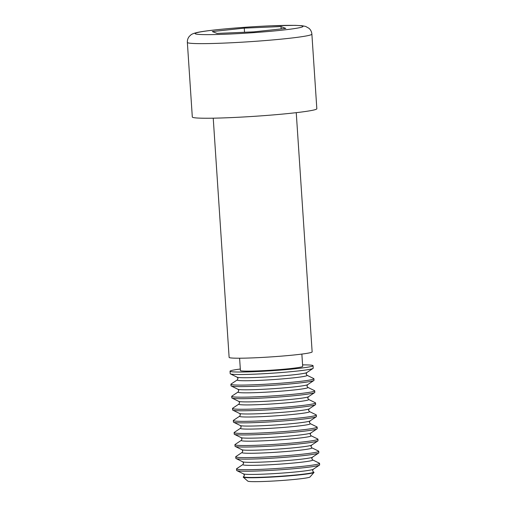<?xml version="1.0" encoding="UTF-8"?>
<svg xmlns="http://www.w3.org/2000/svg" width="507" height="507" viewBox="0 0 507 507"><rect width="100%" height="100%" fill="white"/><g stroke="black" fill="none" stroke-linecap="round" stroke-linejoin="round"><path stroke-width="0.76" d="M313.37 471.954L313.839 472.182A35.484 1.946 176.2 0 1 313.966 472.467A35.484 1.946 176.2 0 1 264.717 477.417A35.484 1.946 176.2 0 1 243.259 477.163A35.484 1.946 176.2 0 1 243.347 476.865L243.778 476.574A35.034 1.92 -3.8 0 0 264.876 477.125A35.034 1.92 -3.8 0 0 313.37 471.954L312.565 470.667L313.193 469.292L319.467 465.115A41.599 2.282 -3.8 0 0 319.644 464.887L319.543 463.379A41.599 2.282 176.2 0 1 261.758 469.317A41.599 2.282 176.2 0 1 236.528 468.893A41.599 2.282 176.2 0 1 236.699 468.664L242.973 464.488A35.034 1.92 -3.8 0 0 264.077 465.033A35.034 1.92 -3.8 0 0 312.572 459.862L311.767 458.582L312.394 457.206L318.669 453.03A41.599 2.282 -3.8 0 0 318.84 452.802L318.738 451.287A41.599 2.282 176.2 0 1 260.953 457.225A41.599 2.282 176.2 0 1 235.723 456.801A41.599 2.282 176.2 0 1 235.901 456.573L242.175 452.396A35.034 1.92 -3.8 0 0 263.272 452.947A35.034 1.92 -3.8 0 0 311.767 447.776L310.962 446.496L311.59 445.121L317.864 440.938A41.599 2.282 -3.8 0 0 318.035 440.71L317.94 439.201A41.599 2.282 176.2 0 1 260.148 445.14A41.599 2.282 176.2 0 1 234.925 444.715A41.599 2.282 176.2 0 1 235.096 444.487L241.37 440.31A35.034 1.92 -3.8 0 0 262.468 440.856A35.034 1.92 -3.8 0 0 310.962 435.684L310.157 434.404L310.785 433.029L317.059 428.852A41.599 2.282 -3.8 0 0 317.236 428.624L317.135 427.116A41.599 2.282 176.2 0 1 259.35 433.048A41.599 2.282 176.2 0 1 234.12 432.629A41.599 2.282 176.2 0 1 234.291 432.401L240.565 428.219A35.034 1.92 -3.8 0 0 261.669 428.77A35.034 1.92 -3.8 0 0 310.157 423.599L309.359 422.318L309.986 420.943L316.26 416.767A41.599 2.282 -3.8 0 0 316.431 416.539L316.33 415.024A41.599 2.282 176.2 0 1 258.545 420.962A41.599 2.282 176.2 0 1 233.315 420.537A41.599 2.282 176.2 0 1 233.493 420.309L239.767 416.133A35.034 1.92 -3.8 0 0 260.864 416.684A35.034 1.92 -3.8 0 0 309.359 411.513L308.554 410.233L309.181 408.851L315.455 404.675A41.599 2.282 -3.8 0 0 315.627 404.447L315.531 402.938A41.599 2.282 176.2 0 1 257.74 408.876A41.599 2.282 176.2 0 1 232.517 408.452A41.599 2.282 176.2 0 1 232.688 408.224L238.962 404.047A35.034 1.92 -3.8 0 0 260.059 404.592A35.034 1.92 -3.8 0 0 308.554 399.421L307.749 398.141L308.376 396.766L314.651 392.589A41.599 2.282 -3.8 0 0 314.828 392.361L314.727 390.846A41.599 2.282 176.2 0 1 256.941 396.785A41.599 2.282 176.2 0 1 231.712 396.36A41.599 2.282 176.2 0 1 231.883 396.132L238.157 391.955A35.034 1.92 -3.8 0 0 259.261 392.507A35.034 1.92 -3.8 0 0 307.749 387.335L306.95 386.055L307.578 384.68L313.852 380.504A41.599 2.282 -3.8 0 0 314.023 380.269L313.922 378.761A41.599 2.282 176.2 0 1 256.136 384.699A41.599 2.282 176.2 0 1 230.907 384.274A41.599 2.282 176.2 0 1 231.084 384.046L237.358 379.87A35.034 1.92 -3.8 0 0 258.456 380.415A35.034 1.92 -3.8 0 0 306.95 375.25L306.146 373.963L306.773 372.588L313.047 368.412A41.599 2.282 -3.8 0 0 313.218 368.183L313.053 365.699A41.599 2.282 176.2 0 1 255.268 371.637A41.599 2.282 176.2 0 1 230.039 371.213A41.599 2.282 176.2 0 1 240.318 369.02M313.966 472.467L309.98 477.005A31.2 1.711 176.2 0 1 266.682 481.365A31.2 1.711 176.2 0 1 247.809 481.137L243.259 477.163M302.578 364.888A41.599 2.282 176.2 0 1 313.053 365.699M230.039 371.213L230.203 373.697A41.599 2.282 -3.8 0 0 230.406 373.9A41.599 2.282 -3.8 0 0 255.433 374.122A41.599 2.282 -3.8 0 0 313.047 368.412M301.861 354.082L302.679 366.39A31.2 1.711 176.2 0 1 259.337 370.845A31.2 1.711 176.2 0 1 240.419 370.528L239.602 358.215M296.246 112.668L312.141 351.883A41.599 2.282 176.2 0 1 254.349 357.822A41.599 2.282 176.2 0 1 229.126 357.397L213.232 118.182M316.831 108.745A62.399 3.422 176.2 0 1 230.153 117.649A62.399 3.422 176.2 0 1 192.311 117.016L187.356 42.417A62.399 3.422 176.2 0 0 225.197 43.051A62.399 3.422 176.2 0 0 311.881 34.146L316.831 108.745M312.572 459.862L319.34 463.176A41.599 2.282 176.2 0 1 319.543 463.379M236.528 468.893L236.63 470.401A41.599 2.282 -3.8 0 0 236.832 470.604A41.599 2.282 -3.8 0 0 261.859 470.826A41.599 2.282 -3.8 0 0 319.467 465.115M310.962 435.684L317.737 438.999A41.599 2.282 176.2 0 1 317.94 439.201M234.925 444.715L235.02 446.223A41.599 2.282 -3.8 0 0 235.223 446.433A41.599 2.282 -3.8 0 0 260.249 446.648A41.599 2.282 -3.8 0 0 317.864 440.938M309.359 411.513L316.127 414.821A41.599 2.282 176.2 0 1 316.33 415.024M233.315 420.537L233.416 422.052A41.599 2.282 -3.8 0 0 233.619 422.255A41.599 2.282 -3.8 0 0 258.646 422.47A41.599 2.282 -3.8 0 0 316.26 416.767M307.749 387.335L314.524 390.644A41.599 2.282 176.2 0 1 314.727 390.846M231.712 396.36L231.813 397.875A41.599 2.282 -3.8 0 0 232.016 398.077A41.599 2.282 -3.8 0 0 257.036 398.299A41.599 2.282 -3.8 0 0 314.651 392.589M306.95 375.25L313.719 378.558A41.599 2.282 176.2 0 1 313.922 378.761M230.907 384.274L231.008 385.783A41.599 2.282 -3.8 0 0 231.211 385.992A41.599 2.282 -3.8 0 0 256.238 386.207A41.599 2.282 -3.8 0 0 313.852 380.504M308.554 399.421L315.329 402.735A41.599 2.282 176.2 0 1 315.531 402.938M232.517 408.452L232.612 409.96A41.599 2.282 -3.8 0 0 232.814 410.163A41.599 2.282 -3.8 0 0 257.841 410.385A41.599 2.282 -3.8 0 0 315.455 404.675M310.157 423.599L316.932 426.907A41.599 2.282 176.2 0 1 317.135 427.116M234.12 432.629L234.221 434.138A41.599 2.282 -3.8 0 0 234.424 434.341A41.599 2.282 -3.8 0 0 259.445 434.562A41.599 2.282 -3.8 0 0 317.059 428.852M311.767 447.776L318.535 451.084A41.599 2.282 176.2 0 1 318.738 451.287M235.723 456.801L235.825 458.315A41.599 2.282 -3.8 0 0 236.028 458.518A41.599 2.282 -3.8 0 0 261.054 458.74A41.599 2.282 -3.8 0 0 318.669 453.03M281.011 26.554L285.815 28.417L253.874 31.859L217.123 33.424L212.319 31.561L244.26 28.126L281.011 26.554L281.17 28.918M244.539 32.258L244.26 28.126M270.231 25.857A54.078 2.966 176.2 0 1 298.705 27.866A54.078 2.966 176.2 0 1 227.903 34.127A54.078 2.966 176.2 0 1 199.428 32.112A54.078 2.966 176.2 0 1 270.231 25.857M236.832 470.604L243.601 473.918A35.034 1.92 -3.8 0 0 264.679 474.102A35.034 1.92 -3.8 0 0 313.193 469.292M235.223 446.433L241.997 449.741A35.034 1.92 -3.8 0 0 263.07 449.924A35.034 1.92 -3.8 0 0 311.59 445.121M233.619 422.255L240.394 425.563A35.034 1.92 -3.8 0 0 261.466 425.747A35.034 1.92 -3.8 0 0 309.986 420.943M232.016 398.077L238.784 401.386A35.034 1.92 -3.8 0 0 259.863 401.569A35.034 1.92 -3.8 0 0 308.376 396.766M230.406 373.9L237.181 377.214A35.034 1.92 -3.8 0 0 258.253 377.398A35.034 1.92 -3.8 0 0 306.773 372.588M231.211 385.992L237.979 389.3A35.034 1.92 -3.8 0 0 259.058 389.484A35.034 1.92 -3.8 0 0 307.578 384.68M232.814 410.163L239.589 413.478A35.034 1.92 -3.8 0 0 260.661 413.661A35.034 1.92 -3.8 0 0 309.181 408.851M234.424 434.341L241.193 437.649A35.034 1.92 -3.8 0 0 262.271 437.839A35.034 1.92 -3.8 0 0 310.785 433.029M236.028 458.518L242.802 461.826A35.034 1.92 -3.8 0 0 263.874 462.01A35.034 1.92 -3.8 0 0 312.394 457.206M243.778 476.574L244.406 475.198L243.601 473.918M242.175 452.396L242.802 451.021L241.997 449.741M240.565 428.219L241.193 426.843L240.394 425.563M238.962 404.047L239.589 402.666L238.784 401.386M237.358 379.87L237.986 378.495L237.181 377.214M238.157 391.955L238.784 390.58L237.979 389.3M239.767 416.133L240.394 414.758L239.589 413.478M241.37 440.31L241.997 438.935L241.193 437.649M242.973 464.488L243.601 463.106L242.802 461.826M187.356 42.417C187.26 40.047 187.945 38.006 189.403 36.289L190.911 34.894C191.64 34.197 193.357 33.481 196.057 32.746C205.861 30.236 241.763 27.055 270.427 25.832L295.182 25.35L301.976 25.705L305.677 26.434L309.036 28.341C310.715 29.85 311.659 31.783 311.881 34.146"/></g></svg>
